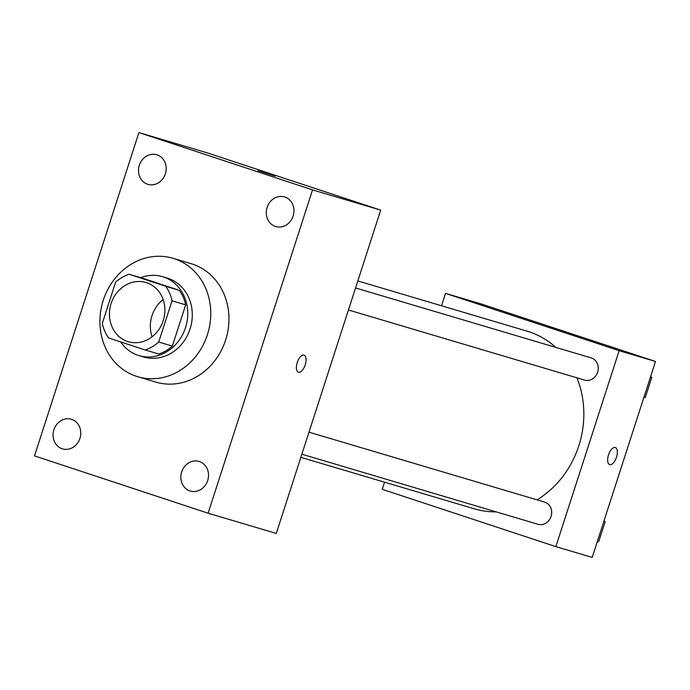 <?xml version="1.0" encoding="UTF-8"?>
<svg xmlns="http://www.w3.org/2000/svg" width="690" height="690" viewBox="0 0 690 690"><rect width="100%" height="100%" fill="white"/><g stroke="black" fill="none" stroke-linecap="round" stroke-linejoin="round"><path stroke-width="1.03" d="M152.093 336.78A30.886 27.419 106.5 0 1 163.133 299.564M146.66 282.71A30.886 27.419 106.5 0 1 163.332 320.307A30.886 27.419 106.5 0 1 128.375 341.714A30.886 27.419 106.5 0 1 110.874 304.307A30.886 27.419 106.5 0 1 145.952 282.495A30.886 27.419 106.5 0 1 146.66 282.71M115.609 282.176L102.293 323.412A39.865 35.388 106.5 0 0 108.606 337.919L145.15 349.977A39.865 35.388 106.5 0 0 158.717 342.042L172.034 300.797A39.865 35.388 106.5 0 0 165.721 286.298L129.177 274.232A39.865 35.388 106.5 0 0 115.609 282.176M158.717 342.042L172.345 346.087L185.67 304.842L172.034 300.797M165.721 286.298L179.348 290.343L142.813 278.277L129.177 274.232M179.348 290.343A39.865 35.388 106.5 0 1 185.67 304.842M172.345 346.087A39.865 35.388 106.5 0 1 158.786 354.022L145.15 349.977M120.655 341.895A41.184 36.561 -73.5 0 0 139.078 355.635A41.184 36.561 -73.5 0 0 185.515 327.612A41.184 36.561 -73.5 0 0 162.512 276.664A41.184 36.561 -73.5 0 0 140.743 277.665M162.512 276.664L167.058 278.018A41.184 36.561 106.5 0 1 167.998 278.312A41.184 36.561 106.5 0 1 190.061 328.966A41.184 36.561 106.5 0 1 143.624 356.98L139.078 355.635M174.329 258.716A61.781 54.838 106.5 0 1 207.673 333.9A61.781 54.838 106.5 0 1 137.767 376.723A61.781 54.838 106.5 0 1 102.767 301.892A61.781 54.838 106.5 0 1 172.914 258.276A61.781 54.838 106.5 0 1 174.329 258.716M172.914 258.276L191.096 263.666A61.781 54.838 106.5 0 1 192.501 264.115A61.781 54.838 106.5 0 1 225.854 339.29A61.781 54.838 106.5 0 1 155.94 382.122L137.767 376.723M53.889 429.767A15.447 13.714 106.5 0 1 71.303 419.261A15.447 13.714 106.5 0 1 80.057 437.969A15.447 13.714 106.5 0 1 62.514 448.871A15.447 13.714 106.5 0 1 53.889 429.767M139.328 165.246A15.447 13.714 106.5 0 1 156.742 154.741A15.447 13.714 106.5 0 1 165.496 173.44A15.447 13.714 106.5 0 1 147.953 184.351A15.447 13.714 106.5 0 1 139.328 165.246M267.108 207.423A15.447 13.714 106.5 0 1 284.522 196.917A15.447 13.714 106.5 0 1 293.267 215.625A15.447 13.714 106.5 0 1 275.733 226.527A15.447 13.714 106.5 0 1 267.108 207.423M181.668 471.951A15.447 13.714 106.5 0 1 199.082 461.438A15.447 13.714 106.5 0 1 207.828 480.145A15.447 13.714 106.5 0 1 190.293 491.056A15.447 13.714 106.5 0 1 181.668 471.951M208.113 513.205L312.536 189.897L138.923 132.584L34.5 455.892L208.113 513.205L276.276 533.43L380.699 210.122L312.536 189.897M380.699 210.122L207.086 152.818L138.923 132.584M298.451 372.264A9.013 4.149 108.3 0 0 305.178 364.924A9.013 4.149 108.3 0 0 304.04 355.134A9.013 4.149 108.3 0 0 297.287 362.388A9.013 4.149 108.3 0 0 298.399 372.246A9.013 4.149 108.3 0 0 298.451 372.264M298.39 372.238A9.013 4.149 108.3 0 0 298.442 372.255A9.013 4.149 108.3 0 0 305.17 364.932A9.013 4.149 108.3 0 0 304.04 355.134M258.06 170.62L275.198 176.148M357.825 280.934L527.065 331.157A92.667 82.265 106.5 0 1 529.178 331.821A92.667 82.265 106.5 0 1 555.804 347.389M576.883 377.792A92.667 82.265 106.5 0 1 537.027 499.853M496.127 511.859A92.667 82.265 106.5 0 1 474.332 508.832L300.849 457.349M308.982 432.173L544.591 502.096A11.575 10.272 106.5 0 1 544.85 502.182A11.575 10.272 106.5 0 1 551.103 516.267A11.575 10.272 106.5 0 1 538.002 524.288L301.866 454.201M355.557 287.963L591.166 357.886A11.575 10.272 106.5 0 1 591.434 357.972A11.575 10.272 106.5 0 1 597.678 372.057A11.575 10.272 106.5 0 1 584.585 380.078L348.441 309.991M384.554 482.189L382.251 489.314L555.855 546.627L619.146 350.684L445.533 293.371L441.531 305.774M619.146 350.684L655.5 361.474L592.21 557.417L555.855 546.627M615.264 447.5A9.013 4.149 -71.7 0 1 615.316 447.517A9.013 4.149 -71.7 0 1 616.429 457.366A9.013 4.149 -71.7 0 1 609.675 464.629A9.013 4.149 -71.7 0 1 608.537 454.831A9.013 4.149 -71.7 0 1 615.264 447.5M655.5 361.474L481.887 304.161L445.533 293.371M548.766 326.68L565.904 332.218M615.316 447.517A9.013 4.149 -71.7 0 1 616.429 457.366A9.013 4.149 -71.7 0 1 609.667 464.62M643.77 397.794L645.314 397.38L651.705 377.585L650.696 376.335M645.314 397.38L644.029 397M651.705 377.585L650.42 377.197M597.186 542.004L598.73 541.598L605.13 521.795L604.121 520.545M598.73 541.598L597.445 541.21M605.13 521.795L603.836 521.416"/></g></svg>
